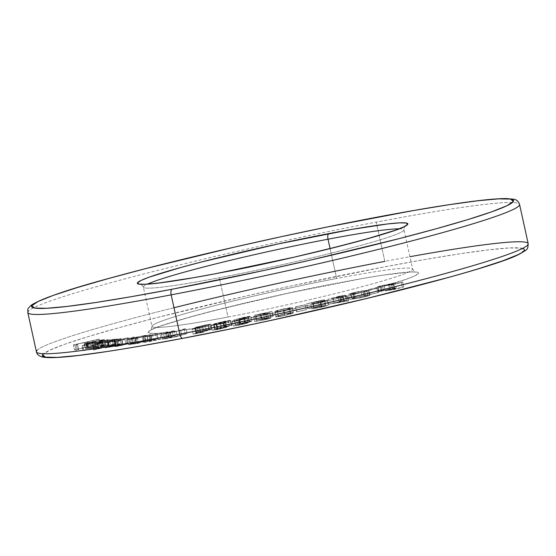 <?xml version="1.0" encoding="UTF-8"?>
<svg xmlns="http://www.w3.org/2000/svg" width="556" height="556" viewBox="0 0 556 556"><rect width="100%" height="100%" fill="white"/><g stroke="black" fill="none" stroke-linecap="round" stroke-linejoin="round"><path stroke-width="0.42" stroke-dasharray="2.78 2.08" d="M518.873 205.942A251.757 14.949 -12.4 0 0 376.203 222.115A251.757 14.949 167.6 0 1 519.568 204.42M522.508 248.421A246.718 14.651 -12.4 0 0 383.862 267.019L292.393 285.701L245.238 296.209L157.084 317.559L119.477 327.574L88.161 336.637L64.35 344.393L48.963 350.544L42.576 354.853M403.635 230.636A133.433 7.923 167.6 0 1 219.349 277.757A133.433 7.923 167.6 0 1 143.365 287.132A133.433 7.923 167.6 0 1 147.458 284.109M227.981 317.031A133.433 7.923 -12.4 0 0 412.267 269.91A133.433 7.923 -12.4 0 0 336.651 278.48A133.433 7.923 -12.4 0 0 151.996 326.407A133.433 7.923 -12.4 0 0 227.981 317.031L219.349 277.757L227.981 317.031A133.433 7.923 -12.4 0 0 412.635 269.104A133.433 7.923 -12.4 0 0 336.651 278.48L330.083 248.595L336.651 278.48A133.433 7.923 -12.4 0 0 152.365 325.601A133.433 7.923 -12.4 0 0 227.981 317.031M339.785 282.663A138.465 8.222 167.6 0 1 406.332 279.244A138.465 8.222 167.6 0 1 227.008 322.668L204.115 326.852L168.218 332.307L156.597 333.371L149.856 333.252L148.244 331.953L151.823 329.534L160.462 326.08L191.403 316.642L212.51 311.019L288.446 293.144L362.679 278.473L382.535 275.22L410.196 271.96L416.937 272.079L418.55 273.371L414.971 275.79L406.332 279.244L375.39 288.682L354.283 294.305L304.813 306.286L227.008 322.668A138.465 8.222 167.6 0 1 160.462 326.08A138.465 8.222 167.6 0 1 339.785 282.663M528.2 243.695A251.757 14.949 -12.4 0 0 384.835 261.383L376.203 222.115L384.835 261.383A251.757 14.949 -12.4 0 0 36.432 351.816M227.592 329.479L274.4 319.624M447.316 277.75L478.633 268.694M517.831 254.787L524.218 250.471L521.34 248.164L509.324 247.955L488.627 249.846L460.041 253.765L424.666 259.562L383.862 267.019A246.718 14.651 -12.4 0 0 43.583 353.72M106.752 351.559L142.127 345.762M369.101 294.659L378.705 292.393L369.101 294.659L368.023 289.752L369.024 289.648L370.101 294.562L378.705 292.393L370.101 294.562L369.024 289.648L377.628 287.487L378.705 292.393L377.628 287.487L376.627 287.584L377.705 292.498L376.627 287.584L368.023 289.752L369.101 294.659M328.916 304.201L340.786 301.394L339.16 301.387L341.634 300.803L346.951 300.094L343.942 300.803L348.82 300.817L328.916 304.201L327.831 299.295L347.236 296.021L348.32 300.935L328.916 304.201L340.786 301.394L339.16 301.387L341.634 300.803L346.951 300.094L343.942 300.803L348.82 300.817L348.32 300.935L347.236 296.021L347.743 295.903L348.82 300.817L347.743 295.903L342.864 295.896L343.942 300.803L342.864 295.896L345.874 295.18L346.951 300.094L345.874 295.18L345.193 295.18L346.277 300.094L345.193 295.18L342.183 295.896L343.26 300.803L342.183 295.896L340.557 295.896L341.634 300.803L340.557 295.896L338.083 296.48L339.16 301.387L338.083 296.48L339.709 296.48L340.786 301.394L339.709 296.48L327.831 299.295L328.916 304.201M296.55 311.77L306.335 309.713L296.716 311.867L295.472 306.863L296.716 311.867L306.335 309.713L296.716 311.867L295.639 306.961L305.258 304.806L306.335 309.713L305.091 304.709L306.168 309.616L305.091 304.709L295.472 306.863L296.55 311.77M257.06 320.895L255.975 315.989L253.522 316.51L261.16 315.433L269.882 313.097L260.062 314.168L272.176 311.436L254.738 315.141L267.394 313.626L261.278 315.259L262.356 320.166L268.485 318.456L255.816 320.054L273.253 316.343L261.139 319.075L270.821 317.865L268.068 318.97L254.884 321.57L262.356 320.166L261.278 315.259L255.975 315.989L257.06 320.93L255.975 315.989L253.522 316.51L254.599 321.424L262.356 320.166L268.472 318.532L267.422 313.563L268.472 318.532L255.816 320.054L273.253 316.343L261.139 319.075L270.96 318.004L262.244 320.346L254.599 321.424L253.522 316.51L254.599 321.424M230.413 320.617L223.651 322.404L225.701 322.244L226.473 327.331L218.647 329.319L211.912 330.313L217.549 328.735L214.658 328.957L219.342 327.54L231.831 325.371L224.728 327.31L226.778 327.15L225.701 322.23L223.651 322.404L224.728 327.31L226.473 327.331L217.299 329.59L212.19 330.16L217.549 328.735C215.026 329.145 214.178 329.166 215.005 328.784L225.743 326.143L231.491 325.531L224.728 327.31L223.651 322.404L230.413 320.617L231.491 325.531L230.247 320.312L231.491 325.531M173.257 335.984L175.314 335.622L168.44 337.909L171.276 337.638L187.212 333.503L176.996 336.561L162.644 339.306L173.257 335.984L172.172 331.077L161.567 334.399L162.644 339.306L175.314 335.622L168.44 337.923L167.356 333.009L167.752 332.78L168.829 337.687L171.276 337.638L177.42 336.262L187.212 333.503L170.428 337.958L162.644 339.306L161.567 334.399L163.624 334.031L164.708 338.938L163.624 334.031L165.528 333.433L166.605 338.347L165.528 333.433L169.351 333.051L170.428 337.958L169.351 333.051L180.665 330.306L181.742 335.212L180.665 330.306L186.128 328.596L187.212 333.503L186.128 328.596L184.085 328.957L185.162 333.871L184.085 328.957L179.025 330.542L180.102 335.449L179.025 330.542L176.342 331.348L177.42 336.262L176.342 331.348L170.199 332.731L171.276 337.638L170.199 332.731L167.752 332.78L170.344 331.925L171.422 336.839L170.344 331.925L174.236 330.709L175.314 335.622L174.236 330.709L172.172 331.077L173.257 335.984M136.074 343.677L128.811 344.72L128.408 344.567L129.444 344.108L133.44 342.976L152.122 339.501L136.074 343.677L134.99 338.771L136.574 338.534L137.659 343.448L136.074 343.677L138.729 342.955L128.373 344.644L131.855 343.393L152.122 339.501L137.659 343.448L136.574 338.534L151.044 334.594L152.122 339.501L151.044 334.594L149.46 334.823L150.537 339.737L149.46 334.823L146.972 335.504L148.056 340.411L147.152 335.331L144.824 335.456L145.901 340.369L144.824 335.456L130.778 338.486L131.855 343.393L130.778 338.486L127.289 339.737L129.659 339.598L130.736 344.511L129.659 339.598L137.652 338.048L138.729 342.955L137.652 338.048L134.99 338.771L136.074 343.677M93.276 349.974L103.312 347.5L95.695 348.598L101.769 346.687L112.799 344.379L115.711 344.074L114.661 344.706L118.664 343.886L93.276 349.974L92.192 345.067L93.172 344.991L94.249 349.898L93.276 349.974L103.312 347.5L95.695 348.598L94.617 343.691L95.465 343.74L96.549 348.647C94.673 348.695 96.417 348.042 101.769 346.687L115.036 344.088L115.87 344.136L114.661 344.706L118.664 343.886L94.249 349.898L93.172 344.991L117.587 338.979L118.664 343.886L117.587 338.979L116.607 339.056L117.684 343.962L116.607 339.056L113.584 339.799L114.661 344.706L113.584 339.799L114.793 339.229L113.959 339.181L115.036 344.088L113.959 339.181L100.692 341.78L101.769 346.687L100.692 341.78C95.34 343.135 93.596 343.789 95.465 343.74L102.228 342.593L103.312 347.5L102.228 342.593L92.192 345.067L93.276 349.974M102.985 344.956L93.804 346.645L97.953 346.777L85.548 349.05L87.257 348.16L95.02 346.207L105.584 344.546L100.254 346.068L103.187 345.081L101.901 340.05L99.176 341.155L100.254 346.068L102.985 344.956L93.804 346.645L97.953 346.777L85.548 349.05L84.144 344.06L85.548 349.05L93.06 346.652L105.584 344.525L104.153 339.535L105.23 344.442C106.168 344.498 105.035 344.956 101.824 345.832L100.254 346.068L99.176 341.155L100.747 340.925L101.824 345.832L100.747 340.925C103.951 340.05 105.091 339.584 104.153 339.535L91.983 341.745L93.06 346.652L91.983 341.745L86.18 343.247L87.257 348.16L86.18 343.247L84.463 344.136L89.975 343.351L91.052 348.264L89.975 343.351L96.876 341.87L97.953 346.777L96.876 341.87L92.727 341.731L93.804 346.645L92.727 341.731L101.901 340.05L99.176 341.155L100.747 340.925L104.417 339.563L93.943 341.294L84.151 344.074L95.139 342.267L96.876 341.87L92.727 341.731L101.901 340.05L103.221 345.019L101.901 340.05M100.038 343.99L87.862 346.923L89.217 347.264L86.694 347.834L85.339 347.493L77.347 349.314L78.709 349.654L76.193 350.224L74.49 349.8L100.038 343.99L98.961 339.084L73.413 344.894L74.49 349.8L100.379 344.074L87.862 346.923L89.217 347.264L86.694 347.834L85.339 347.493L77.347 349.314L78.709 349.654L76.193 350.224L74.49 349.8L73.413 344.894L75.116 345.318L76.193 350.224L75.116 345.318L77.632 344.741L78.709 349.654L77.632 344.741L76.269 344.4L77.347 349.314L76.269 344.4L84.255 342.586L85.339 347.493L84.255 342.586L85.617 342.927L86.694 347.834L85.617 342.927L88.14 342.357L89.217 347.264L88.14 342.357L86.778 342.016L87.862 346.923L86.778 342.016L99.302 339.167L100.379 344.074L98.961 339.084L100.038 343.99M108.267 344.616L83.789 350.655L108.267 344.616L107.183 339.709L81.913 345.776L82.997 350.683L109.059 344.588L83.789 350.655L82.997 350.683L81.913 345.776L82.705 345.749L83.789 350.655L82.705 345.749L107.982 339.681L109.059 344.588L107.982 339.681L107.183 339.709L108.267 344.616M109.914 341.975L109.101 341.975L109.914 341.975L110.991 346.881L109.914 341.975L118.602 340.063L119.686 344.97L118.602 340.063L126.942 337.916L128.019 342.823L126.942 337.916L128.227 337.763L129.312 342.67L128.227 337.763L121.854 339.403L122.932 344.317L121.854 339.403L116.885 340.752L115.954 341.148L116.802 341.155C115.287 341.196 116.975 340.613 121.854 339.403L126.942 337.916L109.914 341.975C108.406 342.023 109.921 341.488 114.46 340.355L121.368 338.576L120.075 338.729L121.152 343.636L122.445 343.483L110.373 346.93L128.019 342.823L117.969 345.658L117.226 346.117L119.818 345.756L136.234 341.85L118.928 346.096L115.231 346.624L116.287 345.992L104.869 347.834L121.152 343.636L120.075 338.729L103.791 342.927L104.869 347.834L115.544 345.262C110.998 346.395 109.483 346.937 110.991 346.881L128.019 342.823L122.932 344.317C118.053 345.519 116.371 346.103 117.879 346.068L136.234 341.85L116.1 346.562L115.002 346.562L116.287 345.992L104.869 347.834L103.791 342.927L105.084 342.774L106.161 347.681L105.084 342.774L107.899 342.044L108.976 346.951L107.899 342.044L107.009 342.468L108.086 347.375L107.009 342.468L108.121 342.468L109.198 347.375L108.121 342.468L115.203 341.085L116.287 345.992L115.203 341.085L113.924 341.655L115.022 341.648L116.1 346.562L115.022 341.648L126.261 339.229L127.338 344.143L126.261 339.229L135.15 336.943L136.234 341.85L135.15 336.943L133.829 337.103L134.906 342.01L133.829 337.103L124.933 339.389L126.017 344.296L124.933 339.389L116.802 341.155L117.879 346.068L116.802 341.155L115.954 341.162L117.031 346.068L117.879 346.068M146.86 336.575L157.188 333.579L158.265 338.493L157.188 333.579L152.573 334.92L153.651 339.827L152.573 334.92L149.411 335.866L150.488 340.779L149.411 335.866L148.744 336.276L150.766 336.067L151.844 340.981L150.766 336.067L156.882 334.747L157.967 339.66L156.882 334.747L159.996 333.871L161.073 338.785L159.996 333.871L166.001 332.134L167.078 337.04L166.001 332.134L167.829 331.835L168.913 336.741L167.829 331.835L161.351 333.711L162.428 338.618L161.351 333.711L149.64 336.443L150.718 341.349L149.64 336.443L146.86 336.575L149.64 336.443L167.829 331.835L150.766 336.067L148.654 336.234L149.411 335.866L155.346 333.885L156.424 338.792L158.265 338.493L149.821 341.189L156.493 340.029L168.913 336.741L157.098 340.05L143.83 342.44L156.424 338.792L155.346 333.885L142.753 337.534L143.83 342.44L156.424 338.792L150.488 340.779L149.738 341.141L151.844 340.981L168.913 336.741L150.718 341.349L143.83 342.44L142.753 337.534L144.595 337.228L145.679 342.142L144.595 337.228L146.86 336.575L147.938 341.481M208.973 330.042L207.895 325.135L208.535 324.836L204.643 325.302L205.72 330.208L204.643 325.302L197.477 326.991L198.555 331.897L197.477 326.991L195.358 327.394L196.435 332.3L195.358 327.394L205.63 324.933L206.714 329.84L205.63 324.933L210.495 324.183L210.912 324.343L210.057 324.718C212.058 323.946 210.585 324.016 205.63 324.933L195.358 327.394L204.643 325.302C208.173 324.655 209.258 324.6 207.895 325.135L195.135 327.866L192.14 329.333L193.217 334.239L196.219 332.773L209.417 329.875L198.36 331.737L211.912 329.096L206.575 330.91L197.568 332.759L195.99 333.53L202.926 332.391L193.217 334.239L192.14 329.333L201.842 327.484L202.926 332.391L193.217 334.239L196.219 332.773L209.619 329.729L208.535 324.815L207.895 325.135L208.973 330.042C210.335 329.506 209.251 329.562 205.72 330.208L196.435 332.3L206.714 329.84C211.662 328.93 213.136 328.853 211.141 329.625L197.568 332.759L195.99 333.53L204.038 331.995L202.926 332.391L201.842 327.484L202.954 327.088L204.038 331.995L202.954 327.088L194.913 328.617L195.99 333.53L194.913 328.617L196.49 327.852L197.568 332.759L196.49 327.852L199.069 327.394L200.146 332.3L199.069 327.394L210.057 324.718L211.141 329.625L210.057 324.718L210.974 324.252L212.058 329.159L211.141 329.625M239.893 324.857L245.37 323.467L240.838 323.974L249.359 321.715L236.578 324.266L246.53 321.931L252.007 321.236L245.821 323.036L248.115 322.848L244.765 323.898L233.687 326.038L239.893 324.857L238.816 319.95L234.813 320.513L235.89 325.42L245.37 323.467L244.369 318.491L245.37 323.467L240.366 324.224L249.505 321.75L248.421 316.844L249.387 321.854L235.077 324.767L244.911 322.258C250.012 321.229 252.327 320.93 251.84 321.361L245.821 323.036L248.004 322.918L239.386 325.121L233.318 325.955L235.89 325.42L234.813 320.513L232.234 321.041L233.318 325.955L232.234 321.041L238.309 320.214L239.386 325.121L238.309 320.214L246.927 318.011L248.004 322.918L247.052 317.907L244.737 318.129L245.821 323.036L244.737 318.129L248.184 317.274L249.262 322.188L248.184 317.274L250.763 316.454L251.84 321.361L250.631 316.246L243.827 317.351L244.911 322.258L243.827 317.351L233.993 319.86L235.077 324.767L233.993 319.86L236.474 319.346L237.558 324.259L236.474 319.346L239.08 318.581L240.164 323.488L239.08 318.581L243.361 317.608L244.438 322.515L243.361 317.608L248.31 316.948L239.761 319.068L240.838 323.974L239.761 319.068L239.288 319.311L240.366 324.224L239.288 319.311L244.292 318.553L238.816 319.95L239.893 324.857M274.796 311.673L281.544 309.365L292.115 307.593L293.519 312.715L292.442 307.809L290.753 308.733L283.49 310.616L284.568 315.523L283.49 310.616L276.325 311.888L274.796 311.673C274.045 312.298 276.944 311.944 283.49 310.616C290.1 309.06 293.088 308.128 292.442 307.809C293.075 307.211 290.079 307.586 283.463 308.927L284.54 313.841L291.824 312.535L293.429 312.896L282.337 315.996L277.402 316.802L275.88 316.579L278.035 315.488L284.54 313.841L283.463 308.927C276.937 310.47 274.045 311.381 274.796 311.673L275.88 316.579C275.123 316.288 278.014 315.377 284.54 313.841C291.156 312.493 294.152 312.118 293.519 312.715C294.166 313.035 291.184 313.973 284.568 315.523C278.028 316.85 275.13 317.205 275.88 316.579L274.796 311.673L275.88 316.579M321.305 307.1L325.774 305.863L324.906 305.779L307.718 308.712L325.024 304.709L313.744 307.475L328.29 305.341L320.207 307.503L311.742 308.914L321.305 307.1L320.228 302.193L313.104 303.437L314.182 308.351L321.305 307.1L325.802 305.724L307.718 308.712L325.024 304.709L313.744 307.475L328.45 305.209L327.213 300.24L328.29 305.154L321.917 307.12L311.742 308.914L314.182 308.351L313.104 303.437L310.665 304.007L311.742 308.914L310.665 304.007L320.833 302.207L321.917 307.12L320.833 302.207L327.213 300.24L320.339 301.234L321.417 306.147L320.339 301.234L312.66 302.568L313.744 307.475L312.66 302.568L324.426 299.851L325.503 304.757L324.426 299.851L323.94 299.802L325.024 304.709L323.94 299.802L306.634 303.805L307.718 308.712L306.634 303.805L318.421 301.755L319.505 306.669L318.421 301.755L324.725 300.817L325.802 305.724L324.822 300.852L320.228 302.193L321.305 307.1M354.367 297.648L364.555 295.611L369.886 295.368L360.545 297.891L350.148 299.302L349.606 299.142L350.919 298.586L354.367 297.648L353.282 292.741L348.508 294.291L350.579 294.326L351.656 299.239L349.585 299.197L354.367 297.648L367.968 295.236L369.921 295.285L365 296.883L351.656 299.239L350.579 294.326L363.923 291.976L365 296.883L363.923 291.976L368.843 290.378L366.89 290.322L367.968 295.236L366.89 290.322L353.282 292.741L354.367 297.648M394.642 288.077L393.558 283.171L394.906 283.06L388.623 285.047L402.676 282.1L393.314 284.54L384.196 285.951L385.273 290.857L384.196 285.951L389.596 284.651L390.673 289.558L389.596 284.651L392.362 283.664L391.396 283.741L392.48 288.647L391.396 283.741L382.458 285.562L383.536 290.468L382.458 285.562L379.957 286.409L391.396 283.741C393.252 283.539 392.647 283.845 389.596 284.651L384.196 285.951L393.314 284.54L394.392 289.447L385.273 290.857L392.439 289.071L393.446 288.717L392.48 288.647L378.712 291.691L390.847 288.696L396.094 288.147L389.707 289.954L403.753 287.014L394.392 289.447L393.314 284.54L402.676 282.1L403.753 287.014L394.392 289.447L385.273 290.857L390.673 289.558C393.731 288.752 394.329 288.446 392.48 288.647L378.441 291.879L377.357 286.972L378.226 287L379.303 291.907C377.607 292.025 378.532 291.608 382.076 290.67L396.219 288.029L395.142 283.115L393.558 283.171L394.642 288.077C397.255 287.786 396.546 288.182 392.522 289.259L389.707 289.954L394.69 289.19L403.753 287.014L402.676 282.1L401.314 282.274L402.391 287.181L401.314 282.274L393.613 284.276L394.69 289.19L393.613 284.276L388.623 285.047L389.707 289.954L388.623 285.047L391.445 284.352L392.522 289.259L391.445 284.352C395.469 283.268 396.171 282.879 393.558 283.171L380.999 285.763L382.076 290.67L380.999 285.763C377.454 286.701 376.53 287.118 378.226 287L380.443 286.423L381.527 291.33L380.443 286.423L379.936 286.396L381.02 291.302L381.527 291.33M27.8 312.541A251.757 14.949 167.6 0 1 376.203 222.115A251.757 14.949 -12.4 0 0 28.495 311.026M399.013 228.801A133.433 7.923 167.6 0 1 404.003 229.83A133.433 7.923 167.6 0 1 219.349 277.757A133.433 7.923 167.6 0 1 143.733 286.333M37.127 350.301A251.757 14.949 167.6 0 1 173.993 307.739M73.413 344.894L75.116 345.318L77.632 344.741L76.269 344.4L84.255 342.586L85.617 342.927L88.14 342.357L86.778 342.016L99.302 339.167L73.413 344.894M105.23 344.442L104.153 339.535M85.548 349.05L84.463 344.136M94.145 342.336L86.59 343.476L90.711 342.225L94.145 342.336L95.222 347.243L91.789 347.132L90.711 342.225L94.145 342.336L86.541 343.538L87.626 348.452L86.778 343.601L90.711 342.225L91.789 347.132L88.46 348.056L87.382 343.149L88.46 348.056L87.855 348.508L95.222 347.243L94.145 342.336M86.778 343.601L87.855 348.508L95.222 347.243L91.789 347.132L87.855 348.508M81.913 345.776L107.982 339.681L81.913 345.776M96.549 348.647L95.465 343.74L94.617 343.691L95.375 343.288L108.364 340.077L117.587 338.979L93.172 344.991L102.228 342.593L95.465 343.74M107.954 341.196L112.131 340.022L112.409 339.667L109.928 339.966L97.085 343.156L107.954 341.196L97.731 343.198L98.808 348.105L109.039 346.103L107.954 341.196L109.039 346.103C113.215 345.047 114.564 344.546 113.07 344.588L111.992 339.681L112.639 339.73L113.716 344.637L102.853 346.59L101.776 341.683L111.992 339.681C113.48 339.633 112.138 340.14 107.954 341.196M111.992 339.681L113.07 344.588L102.853 346.59C98.718 347.639 97.369 348.139 98.808 348.105L97.731 343.198L97.085 343.156L98.162 348.063L107.6 346.451L113.209 344.928L113.695 344.609L113.07 344.588M97.731 343.198C96.292 343.233 97.641 342.725 101.776 341.683L102.853 346.59L98.725 347.757L98.162 348.063L98.808 348.105M116.802 341.155L135.15 336.943L117.851 341.189L114.154 341.718L115.203 341.085L103.791 342.927L121.368 338.576L122.445 343.483L121.368 338.576L114.46 340.355L115.544 345.262L114.46 340.355L109.101 341.968L110.178 346.881L110.991 346.881M146.972 335.504L136.574 338.534L134.99 338.771L137.652 338.048L127.324 339.66L137.985 336.748L146.874 335.254L148.056 340.411M142.405 336.762L144.921 335.741L140.522 336.38L129.77 339.146L142.405 336.762L131.577 339.09L132.662 344.004L143.49 341.669L142.405 336.762L143.49 341.669C146.805 340.738 147.097 340.446 144.358 340.807L143.281 335.9L145.158 335.796L146.242 340.71L133.544 343.135L132.46 338.229L143.281 335.9C146.019 335.539 145.728 335.824 142.405 336.762M143.281 335.9L144.358 340.807L133.544 343.135C130.278 344.06 129.979 344.352 132.662 344.004L131.577 339.09L129.736 339.195L130.82 344.108L140.904 342.329L145.387 341.113L146.006 340.647L144.358 340.807M131.577 339.09C128.902 339.438 129.194 339.153 132.46 338.229L133.544 343.135L130.848 344.053L132.662 344.004M168.829 337.687L167.752 332.78L173.375 332.092L186.128 328.596L174.028 332.099L161.567 334.399L174.236 330.709L167.752 332.78M210.057 324.718L196.49 327.852L194.913 328.617L201.842 327.484L192.14 329.333L195.135 327.866L196.219 332.773L195.135 327.866L199.792 327.074L200.876 331.981L199.792 327.074L207.895 325.135M231.324 325.218L230.247 320.312L224.666 321.229L225.743 326.143L224.666 321.229L213.928 323.877L215.005 328.784L213.928 323.877L213.546 324.099L214.623 329.013L215.005 328.784M211.113 325.253L216.221 324.683L210.891 325.475L216.465 323.828L213.928 323.877C213.101 324.252 213.949 324.238 216.465 323.828L217.549 328.735L216.465 323.828L211.113 325.253L212.19 330.16L210.821 325.434L212.19 330.16M225.395 322.417L216.221 324.683L217.299 329.59L216.221 324.683L225.395 322.417L226.473 327.331M213.928 323.877L230.247 320.312M227.995 321.097L222.824 321.757L216.166 323.502L227.995 321.097L220.537 322.939L221.615 327.845L229.072 326.004L227.995 321.097L229.35 325.837L228.273 320.923L223.922 321.542L224.999 326.448L223.922 321.542L216.416 323.377L217.5 328.283L216.416 323.377L220.537 322.939L221.615 327.845L222.873 327.588L229.072 326.004L224.999 326.448L217.215 328.457L216.416 323.377M222.9 322.918L213.428 324.906L222.9 322.918L216.896 324.384L217.973 329.291L223.978 327.831L222.9 322.918L224.179 327.699L223.102 322.793L219.759 323.245L220.836 328.151L219.759 323.245L213.594 324.76L214.672 329.673L213.594 324.76L216.896 324.384L217.973 329.291L219.738 328.93L223.978 327.831L220.836 328.151L214.463 329.798L213.594 324.76M214.672 329.673L223.978 327.831M217.5 328.283L221.615 327.845L217.25 328.485L220.551 327.414L229.072 326.004M245.37 323.467L244.292 318.553L232.234 321.041L238.309 320.214L247.038 317.886L248.004 322.918M246.927 318.011L244.737 318.129L250.763 316.454C251.249 316.016 248.935 316.315 243.827 317.351L233.993 319.86L247.288 316.892L248.428 316.844L247.142 317.344L239.288 319.311L244.292 318.553M250.763 316.454L251.84 321.361M249.387 321.854L248.31 316.948M253.522 316.51L261.16 315.433L262.244 320.346L261.16 315.433L269.882 313.097L270.96 318.004L269.931 313.021L270.96 318.004M269.882 313.097L265.74 313.396L266.817 318.303L265.74 313.396L260.062 314.168L261.139 319.075L260.062 314.168L271.912 311.652L272.996 316.559L272.176 311.436L273.253 316.343L272.176 311.436L254.738 315.141L255.816 320.054L254.738 315.141L263.447 313.959L264.524 318.866L263.447 313.959L267.408 313.549L261.278 315.259L255.975 315.989M268.472 318.532L267.394 313.626M292.442 307.809L293.519 312.715M283.574 310.443L290.01 308.337L286.604 308.448L278.181 310.491L277.242 311.138L278.202 311.367L283.574 310.443C278.605 311.43 276.492 311.659 277.242 311.138L278.327 316.086L277.242 311.138C276.478 310.943 278.584 310.248 283.546 309.06L290.01 308.337C290.649 308.552 288.501 309.254 283.574 310.443L284.651 315.349L283.574 310.443M278.32 316.044L284.651 315.349L291.094 313.243L284.63 313.966L278.32 316.044C277.576 316.566 279.689 316.336 284.651 315.349C289.579 314.168 291.726 313.466 291.094 313.243L290.01 308.337L291.094 313.243L290.121 313.042L289.044 308.135L290.121 313.042L284.63 313.966L283.546 309.06L284.63 313.966C279.661 315.155 277.562 315.85 278.32 316.044L277.242 311.138M291.087 313.223L290.01 308.337M295.639 306.961L305.258 304.806L295.639 306.961M328.29 305.154L327.213 300.24L312.66 302.568L323.94 299.802L306.634 303.805L324.384 300.817L320.228 302.193L310.665 304.007L314.293 303.562L323.738 301.505L327.213 300.24M324.725 300.817L325.802 305.724M347.236 296.021L342.864 295.896L345.874 295.18L340.557 295.896L327.831 299.295L347.236 296.021M340.383 296.48L343.302 296.487L333.072 298.211L340.383 296.48L341.46 301.394L334.149 303.124L333.072 298.211L340.383 296.48L343.302 296.487L333.072 298.211L334.149 303.124L344.379 301.394L343.302 296.487L344.379 301.394L341.46 301.394L340.383 296.48M334.149 303.124L344.379 301.394L341.46 301.394L334.149 303.124M350.579 294.326L348.612 294.353L349.842 293.672L357.772 291.726L364.812 290.524L368.802 290.454L359.461 292.977L350.579 294.326M363.04 292.025L366.362 290.927L361.122 291.281L350.919 293.756L356.465 293.359L363.04 292.025L352.81 293.776L353.887 298.683L364.117 296.932L363.04 292.025L364.117 296.932C368.009 295.861 368.538 295.479 365.702 295.785L364.625 290.878L366.362 290.927L367.44 295.834L362.206 296.195L361.122 291.281L364.625 290.878C367.46 290.573 366.932 290.955 363.04 292.025M364.625 290.878L365.702 295.785L355.36 297.564L354.276 292.658L361.122 291.281L362.206 296.195L355.36 297.564C351.427 298.641 350.933 299.017 353.887 298.683L352.81 293.776L350.919 293.756L352.004 298.662L360.58 297.717L366.918 296.139L367.44 295.834L365.702 295.785M352.81 293.776C349.856 294.11 350.343 293.735 354.276 292.658L355.36 297.564L352.004 298.669L353.887 298.683M369.024 289.648L377.628 287.487L369.024 289.648M379.303 291.907L378.226 287L377.628 286.778L393.558 283.171M391.396 283.741L392.494 283.706L393.572 288.613L392.48 288.647M380.443 286.423L378.226 287M141.439 284.359L143.365 287.132L151.996 326.407L150.982 330.25C152.031 325.802 261.32 296.987 339.646 282.698C363.005 278.257 381.812 275.144 396.067 273.357C414.866 271.14 415.659 272.315 415.172 272.162L412.635 269.104L404.003 229.83L404.587 226.5M115.87 344.136L114.793 339.229M115.002 346.562L113.924 341.655M128.373 344.644L127.289 339.737M149.738 341.141L148.654 336.234M231.928 325.267L230.844 320.36M349.585 299.197L348.508 294.291M369.921 295.285L368.843 290.378"/><path stroke-width="0.83" d="M373.354 217.876A5.032 2.155 79.2 0 0 373.222 217.889A5.032 2.155 79.2 0 0 373.076 217.931A246.718 14.651 167.6 0 1 491.65 211.843A246.718 14.651 167.6 0 1 172.138 289.217A5.032 2.155 79.2 0 0 171.165 294.854A251.757 14.949 -12.4 0 0 518.873 205.942M409.911 256.719A251.757 14.949 167.6 0 1 527.505 245.21A251.757 14.949 167.6 0 1 179.796 334.128A5.032 2.155 79.2 0 0 182.778 338.347A5.032 2.155 79.2 0 0 182.924 338.305A246.718 14.651 -12.4 0 0 425.903 283.546A246.718 14.651 -12.4 0 0 522.508 248.421M399.013 228.801A133.433 7.923 167.6 0 0 328.019 239.205L330.083 248.595L328.019 239.205A133.433 7.923 167.6 0 0 147.458 284.109A133.433 7.923 167.6 0 1 328.019 239.205A5.032 2.155 -100.8 0 1 328.992 233.569A138.465 8.222 -12.4 0 0 149.668 276.992A138.465 8.222 -12.4 0 0 216.214 273.58L193.321 277.764L157.424 283.219L145.804 284.276L139.063 284.158L137.45 282.865L141.029 280.446L149.668 276.992L180.61 267.554L201.717 261.932L277.652 244.056L351.885 229.385L387.782 223.929L399.403 222.873L406.144 222.991L407.757 224.283L404.177 226.702L395.538 230.156L364.597 239.594L343.49 245.217L294.02 257.199L216.214 273.58A5.032 2.155 -100.8 0 1 216.367 273.538A5.032 2.155 79.2 0 0 216.214 273.58A138.465 8.222 -12.4 0 0 395.538 230.156A138.465 8.222 -12.4 0 0 328.992 233.569A5.032 2.155 79.2 0 0 328.019 239.205A133.433 7.923 167.6 0 1 398.617 228.808M142.127 345.762L182.924 338.305A5.032 2.155 -100.8 0 1 182.778 338.347C142.941 345.922 110.324 351.364 84.943 354.672C63.87 357.459 49.957 358.286 43.208 357.16C39.156 356.306 36.898 354.519 36.432 351.816A251.757 14.949 -12.4 0 0 179.796 334.128A251.757 14.949 -12.4 0 0 528.2 243.695C527.526 249.477 529.11 248.497 518.79 254.481C488.182 270.348 313.827 313.667 182.792 338.347A5.032 2.155 -100.8 0 1 179.796 334.128L171.165 294.854L179.796 334.128A251.757 14.949 167.6 0 1 37.127 350.301M528.2 243.695L519.568 204.42A251.757 14.949 167.6 0 1 171.165 294.854A251.757 14.949 167.6 0 1 27.8 312.541L36.432 351.816M43.583 353.72A246.718 14.651 -12.4 0 0 182.924 338.305L227.592 329.479M274.4 319.624L367.238 298.363L447.316 277.75M478.633 268.694L502.443 260.938L517.831 254.787M42.576 354.853L45.453 357.16L57.47 357.376L78.167 355.486L106.752 351.559M28.495 311.026A251.757 14.949 -12.4 0 0 171.165 294.854A5.032 2.155 -100.8 0 1 172.138 289.217L263.607 270.536L310.762 260.027L398.916 238.684L436.523 228.662L467.839 219.599L491.65 211.843L507.037 205.692L513.424 201.383L510.547 199.076L498.53 198.867L477.833 200.758L449.248 204.677L413.872 210.474L328.408 226.758L281.6 236.613L234.444 247.121L146.291 268.465L108.684 278.486L77.367 287.549L53.557 295.299L38.169 301.456L31.782 305.765L34.66 308.073L46.676 308.281L67.373 306.391L95.959 302.471L131.334 296.675L172.138 289.217A246.718 14.651 167.6 0 1 53.557 295.299A246.718 14.651 167.6 0 1 373.076 217.931A5.032 2.155 -100.8 0 1 373.222 217.889C288.925 233.874 182.027 258.262 112.639 277.381C70.702 288.64 43.715 297.801 31.685 304.862C25.479 310.547 28.564 309.4 27.8 312.541M173.993 307.739A251.757 14.949 167.6 0 1 384.835 261.383M519.568 204.42C518.414 201.202 516.371 199.465 513.431 199.208L506.502 198.575C498.746 198.499 486.75 199.514 470.501 201.633C445.175 204.955 412.747 210.376 373.208 217.896M405.018 225.986C403.969 230.434 294.68 259.249 216.353 273.538C194.141 277.764 175.988 280.794 161.9 282.629C135.65 285.541 142.28 283.671 140.828 284.074"/></g></svg>
